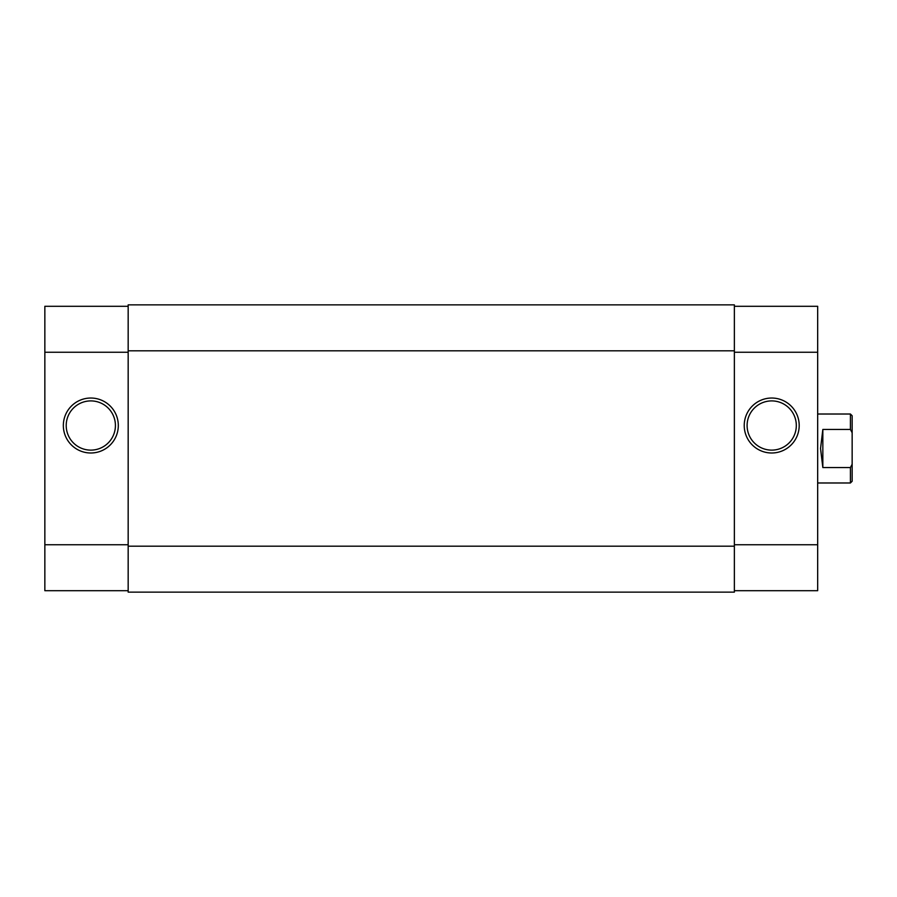 <?xml version="1.0" encoding="UTF-8"?>
<svg xmlns="http://www.w3.org/2000/svg" width="897" height="897" viewBox="0 0 897 897"><rect width="100%" height="100%" fill="white"/><g stroke="black" fill="none" stroke-linecap="round" stroke-linejoin="round"><path stroke-width="1.35" d="M771.712 398.033A27.482 27.482 0 0 1 799.193 425.514A27.482 27.482 0 0 1 771.712 452.996A27.482 27.482 0 0 1 744.23 425.514A27.482 27.482 0 0 1 771.712 398.033M771.712 450.126A24.611 24.611 0 0 0 796.312 425.514A24.611 24.611 0 0 0 771.712 400.903A24.611 24.611 0 0 0 747.1 425.514A24.611 24.611 0 0 0 771.712 450.126M734.363 306.292L817.672 306.292L817.672 590.708L734.363 590.708M817.672 482.978L850.423 482.978L850.423 467.561L822.841 467.561L820.542 448.5L822.841 429.439L850.423 429.439L850.423 414.022L817.672 414.022M850.423 467.561L852.15 464.22L852.15 432.78L850.423 429.439M852.15 464.22L852.15 481.252L850.423 482.978M850.423 414.022L852.15 415.748L852.15 432.78M822.841 467.561L822.841 429.439M734.363 546.183L734.363 304.857L128.17 304.857L128.17 592.143L734.363 592.143L734.363 546.183L128.17 546.183M90.821 452.996A27.482 27.482 0 0 1 63.339 425.514A27.482 27.482 0 0 1 90.821 398.033A27.482 27.482 0 0 1 118.303 425.514A27.482 27.482 0 0 1 90.821 452.996M90.821 400.903A24.611 24.611 0 0 0 66.21 425.514A24.611 24.611 0 0 0 90.821 450.126A24.611 24.611 0 0 0 115.421 425.514A24.611 24.611 0 0 0 90.821 400.903M128.17 590.708L44.85 590.708L44.85 306.292L128.17 306.292M817.672 352.252L734.363 352.252M734.363 544.748L817.672 544.748M734.363 350.817L128.17 350.817M44.85 544.748L128.17 544.748M128.17 352.252L44.85 352.252"/></g></svg>
